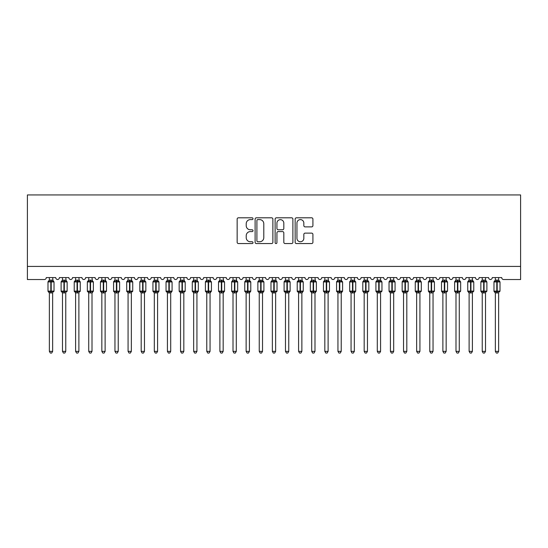 <?xml version="1.0" encoding="UTF-8"?>
<svg xmlns="http://www.w3.org/2000/svg" width="548" height="548" viewBox="0 0 548 548"><rect width="100%" height="100%" fill="white"/><g stroke="black" fill="none" stroke-linecap="round" stroke-linejoin="round"><path stroke-width="0.82" d="M253.012 218.707A0.904 0.904 0 0 0 252.114 217.803L238.435 217.803A1.288 1.288 0 0 0 237.147 219.09L237.147 242.271A1.288 1.288 0 0 0 238.435 243.559L252.114 243.559A0.904 0.904 0 0 0 253.012 242.654A0.904 0.904 0 0 0 252.114 241.757L250.34 241.757A4.117 4.117 0 0 1 246.223 237.633L246.223 235.702A4.117 4.117 0 0 1 250.34 231.585L252.114 231.585A0.904 0.904 0 0 0 253.012 230.681A0.904 0.904 0 0 0 252.114 229.776L250.34 229.776A4.117 4.117 0 0 1 246.223 225.66L246.223 223.728A4.117 4.117 0 0 1 250.34 219.611L252.114 219.611A0.904 0.904 0 0 0 253.012 218.707M311.627 226.886A1.288 1.288 0 0 0 312.915 225.598L312.915 219.09A1.288 1.288 0 0 0 311.627 217.803L296.434 217.803A1.288 1.288 0 0 0 295.146 219.09L295.146 242.271A1.288 1.288 0 0 0 296.434 243.559L311.627 243.559A1.288 1.288 0 0 0 312.915 242.271L312.915 234.414A1.288 1.288 0 0 0 311.627 233.126L305.126 233.126A1.288 1.288 0 0 0 303.839 234.414L303.839 238.311A3.446 3.446 0 0 1 300.393 241.757A3.446 3.446 0 0 1 296.948 238.311L296.948 223.05A3.446 3.446 0 0 1 300.393 219.611A3.446 3.446 0 0 1 303.839 223.05L303.839 225.598A1.288 1.288 0 0 0 305.126 226.886L311.627 226.886M520.6 266.424L520.6 194.937L27.4 194.937L27.4 279.542L44.32 279.542A1.966 1.966 0 0 0 46.285 277.576L55.732 277.576A1.966 1.966 0 0 0 57.567 279.535A1.966 1.966 0 0 0 59.403 277.576L68.849 277.576A1.966 1.966 0 0 0 70.685 279.535A1.966 1.966 0 0 0 72.521 277.576L81.967 277.576A1.966 1.966 0 0 0 83.803 279.535A1.966 1.966 0 0 0 85.639 277.576L95.085 277.576A1.966 1.966 0 0 0 96.921 279.535A1.966 1.966 0 0 0 98.756 277.576L108.203 277.576A1.966 1.966 0 0 0 110.038 279.535A1.966 1.966 0 0 0 111.874 277.576L121.32 277.576A1.966 1.966 0 0 0 123.156 279.535A1.966 1.966 0 0 0 124.992 277.576L134.438 277.576A1.966 1.966 0 0 0 136.274 279.535A1.966 1.966 0 0 0 138.11 277.576L147.549 277.576A1.966 1.966 0 0 0 149.392 279.535A1.966 1.966 0 0 0 151.227 277.576L160.667 277.576A1.966 1.966 0 0 0 162.503 279.535A1.966 1.966 0 0 0 164.338 277.576L173.785 277.576A1.966 1.966 0 0 0 175.62 279.535A1.966 1.966 0 0 0 177.456 277.576L186.902 277.576A1.966 1.966 0 0 0 188.738 279.535A1.966 1.966 0 0 0 190.574 277.576L200.02 277.576A1.966 1.966 0 0 0 201.856 279.535A1.966 1.966 0 0 0 203.692 277.576L213.138 277.576A1.966 1.966 0 0 0 214.974 279.535A1.966 1.966 0 0 0 216.809 277.576L226.256 277.576A1.966 1.966 0 0 0 228.091 279.535A1.966 1.966 0 0 0 229.927 277.576L239.373 277.576A1.966 1.966 0 0 0 241.209 279.535A1.966 1.966 0 0 0 243.045 277.576L252.491 277.576A1.966 1.966 0 0 0 254.327 279.535A1.966 1.966 0 0 0 256.163 277.576L265.602 277.576A1.966 1.966 0 0 0 267.445 279.535A1.966 1.966 0 0 0 269.28 277.576L278.72 277.576A1.966 1.966 0 0 0 280.555 279.535A1.966 1.966 0 0 0 282.398 277.576L291.837 277.576A1.966 1.966 0 0 0 293.673 279.535A1.966 1.966 0 0 0 295.509 277.576L304.955 277.576A1.966 1.966 0 0 0 306.791 279.535A1.966 1.966 0 0 0 308.627 277.576L318.073 277.576A1.966 1.966 0 0 0 319.909 279.535A1.966 1.966 0 0 0 321.745 277.576L331.191 277.576A1.966 1.966 0 0 0 333.026 279.535A1.966 1.966 0 0 0 334.862 277.576L344.308 277.576A1.966 1.966 0 0 0 346.144 279.535A1.966 1.966 0 0 0 347.98 277.576L357.426 277.576A1.966 1.966 0 0 0 359.262 279.535A1.966 1.966 0 0 0 361.098 277.576L370.544 277.576A1.966 1.966 0 0 0 372.38 279.535A1.966 1.966 0 0 0 374.216 277.576L383.662 277.576A1.966 1.966 0 0 0 385.497 279.535A1.966 1.966 0 0 0 387.333 277.576L396.773 277.576A1.966 1.966 0 0 0 398.608 279.535A1.966 1.966 0 0 0 400.451 277.576L409.89 277.576A1.966 1.966 0 0 0 411.726 279.535A1.966 1.966 0 0 0 413.562 277.576L423.008 277.576A1.966 1.966 0 0 0 424.844 279.535A1.966 1.966 0 0 0 426.68 277.576L436.126 277.576A1.966 1.966 0 0 0 437.962 279.535A1.966 1.966 0 0 0 439.797 277.576L449.244 277.576A1.966 1.966 0 0 0 451.079 279.535A1.966 1.966 0 0 0 452.915 277.576L462.361 277.576A1.966 1.966 0 0 0 464.197 279.535A1.966 1.966 0 0 0 466.033 277.576L475.479 277.576A1.966 1.966 0 0 0 477.315 279.535A1.966 1.966 0 0 0 479.151 277.576L488.597 277.576A1.966 1.966 0 0 0 490.433 279.535A1.966 1.966 0 0 0 492.268 277.576L501.715 277.576A1.966 1.966 0 0 0 503.68 279.542L520.6 279.542L520.6 266.424L27.4 266.424M272.877 219.09A1.288 1.288 0 0 0 271.589 217.803L256.396 217.803A1.288 1.288 0 0 0 255.108 219.09L255.108 242.271A1.288 1.288 0 0 0 256.396 243.559L271.589 243.559A1.288 1.288 0 0 0 272.877 242.271L272.877 219.09M276.411 217.803L291.605 217.803A1.288 1.288 0 0 1 292.892 219.09L292.892 242.271A1.288 1.288 0 0 1 291.605 243.559L285.104 243.559A1.288 1.288 0 0 1 283.816 242.271L283.816 232.873A1.288 1.288 0 0 0 282.528 231.585L278.22 231.585A1.288 1.288 0 0 0 276.932 232.873L276.932 242.654A0.904 0.904 0 0 1 276.028 243.559A0.904 0.904 0 0 1 275.123 242.654L275.123 219.09A1.288 1.288 0 0 1 276.411 217.803M257.807 219.611A0.904 0.904 0 0 0 256.909 220.508L256.909 240.853A0.904 0.904 0 0 0 257.807 241.757L259.677 241.757A4.117 4.117 0 0 0 263.794 237.633L263.794 223.728A4.117 4.117 0 0 0 259.677 219.611L257.807 219.611M283.816 223.118A3.446 3.446 0 0 0 280.371 219.673A3.446 3.446 0 0 0 276.932 223.118L276.932 228.495A1.288 1.288 0 0 0 278.22 229.776L282.528 229.776A1.288 1.288 0 0 0 283.816 228.495L283.816 223.118M52.649 280.172L52.649 280.172A1.445 1.377 180 0 0 53.409 281.384L53.129 281.809L51.211 281.343L48.895 281.809L48.423 281.323A0.658 0.658 0 0 0 47.991 281.939L47.991 291.118A0.658 0.658 0 0 0 48.423 291.735L48.895 291.248L50.813 291.707L53.129 291.248L53.409 291.666A1.445 1.377 -0 0 0 52.649 292.879L49.368 292.872A1.445 1.377 -0 0 0 48.614 291.666L48.614 291.666M48.614 281.384A1.445 1.377 180 0 0 49.368 280.172L50.813 280.049L50.813 291.118L54.026 291.118L54.026 281.939L47.991 281.939L47.991 291.118L50.813 291.118L50.813 293.002M52.649 292.879L52.649 351.357L49.368 351.357L49.368 292.872M52.649 277.576L53.129 281.809M49.368 277.576L49.368 280.186M50.813 280.049L52.649 280.24L52.855 281.069M48.895 281.809L49.368 280.24M48.895 291.248L49.368 292.81M53.129 291.248L52.649 292.81M52.649 351.357L51.663 353.063L50.354 353.063L49.368 351.357M54.026 281.939L53.594 281.323A0.658 0.658 0 0 1 53.786 281.425M53.594 291.735L54.026 291.118A0.658 0.658 0 0 1 53.992 291.331M65.767 280.172L65.767 280.172A1.445 1.377 180 0 0 66.527 281.384L66.246 281.809L64.322 281.343L62.013 281.809L61.54 281.323A0.658 0.658 0 0 0 61.109 281.939L61.109 291.118A0.658 0.658 0 0 0 61.54 291.735L61.109 291.118L67.144 291.118L67.144 281.939L65.767 279.966L66.712 281.323A0.658 0.658 0 0 1 66.904 281.425M66.712 291.735L67.144 291.118A0.658 0.658 0 0 1 67.109 291.331M65.767 292.879L62.486 292.872A1.445 1.377 -0 0 0 61.732 291.666L62.013 291.248L63.931 291.707L66.246 291.248L66.527 291.666A1.445 1.377 -0 0 0 65.767 292.879L65.767 351.357L64.78 353.063L63.472 353.063L62.486 351.357L62.486 292.872M78.885 280.172L78.885 280.172A1.445 1.377 180 0 0 79.645 281.384L79.357 281.809L77.439 281.343L75.131 281.809L74.658 281.323A0.658 0.658 0 0 0 74.227 281.939L74.227 291.118A0.658 0.658 0 0 0 74.658 291.735L74.227 291.118L80.261 291.118L80.261 281.939L78.885 279.966L79.83 281.323A0.658 0.658 0 0 1 80.022 281.425M79.83 291.735L80.261 291.118A0.658 0.658 0 0 1 80.227 291.331M78.885 292.879L75.603 292.872A1.445 1.377 -0 0 0 74.85 291.666L75.131 291.248L77.049 291.707L79.357 291.248L79.645 291.666A1.445 1.377 -0 0 0 78.885 292.879L78.885 351.357L77.898 353.063L76.59 353.063L75.603 351.357L75.603 292.872M92.002 280.172L92.002 280.172A1.445 1.377 180 0 0 92.756 281.384L92.475 281.809L90.557 281.343L88.249 281.809L87.776 281.323A0.658 0.658 0 0 0 87.344 281.939L87.344 291.118A0.658 0.658 0 0 0 87.776 291.735L87.344 291.118L93.379 291.118A0.658 0.658 0 0 1 93.345 291.331M92.002 292.879L88.721 292.872A1.445 1.377 -0 0 0 87.968 291.666L88.249 291.248L90.167 291.707L92.475 291.248L92.756 291.666A1.445 1.377 -0 0 0 92.002 292.879L92.002 351.357L91.016 353.063L89.708 353.063L88.721 351.357L88.721 292.872M105.12 280.172L105.12 280.172A1.445 1.377 180 0 0 105.874 281.384L105.593 281.809L103.675 281.343L101.366 281.809L100.894 281.323A0.658 0.658 0 0 0 100.462 281.939L100.462 291.118A0.658 0.658 0 0 0 100.894 291.735L100.462 291.118L106.497 291.118L106.497 281.939L105.12 279.966L106.065 281.323A0.658 0.658 0 0 1 106.257 281.425M106.065 291.735L106.497 291.118A0.658 0.658 0 0 1 106.463 291.331M105.12 292.879L101.839 292.872A1.445 1.377 -0 0 0 101.079 291.666L101.366 291.248L103.284 291.707L105.593 291.248L105.874 291.666A1.445 1.377 -0 0 0 105.12 292.879L105.12 351.357L104.134 353.063L102.825 353.063L101.839 351.357L101.839 292.872M62.486 293.091L61.732 291.666M62.486 351.357L65.767 351.357M65.767 277.576L66.246 281.809M61.732 281.384A1.445 1.377 180 0 0 62.486 280.172L65.767 280.24L65.972 281.069M62.486 277.576L62.486 280.186M62.013 281.809L62.486 280.24M62.013 291.248L62.486 292.81M66.246 291.248L65.767 292.81M75.603 293.091L74.85 291.666M75.603 351.357L78.885 351.357M78.885 277.576L79.357 281.809M74.85 281.384A1.445 1.377 180 0 0 75.603 280.172L78.885 280.24L79.09 281.069M75.603 277.576L75.603 280.186M75.131 281.809L75.603 280.24M75.131 291.248L75.603 292.81M79.357 291.248L78.885 292.81M88.721 293.091L87.968 291.666M92.948 291.735L92.002 293.091L93.379 291.118L93.379 281.939L87.344 281.939L88.721 279.966M88.721 351.357L92.002 351.357M92.002 277.576L92.475 281.809M87.968 281.384A1.445 1.377 180 0 0 88.721 280.172L92.002 280.24L92.208 281.069M88.721 277.576L88.721 280.186M88.249 281.809L88.721 280.24M88.249 291.248L88.721 292.81M92.475 291.248L92.002 292.81M101.839 293.091L101.079 291.666M101.839 351.357L105.12 351.357M105.12 277.576L105.593 281.809M101.079 281.384A1.445 1.377 180 0 0 101.839 280.172L105.12 280.24L105.326 281.069M101.839 277.576L101.839 280.186M101.366 281.809L101.839 280.24M101.366 291.248L101.839 292.81M105.593 291.248L105.12 292.81M118.238 280.172L118.238 280.172A1.445 1.377 180 0 0 118.991 281.384L118.711 281.809L116.793 281.343L114.477 281.809L114.011 281.323A0.658 0.658 0 0 0 113.58 281.939L113.58 291.118A0.658 0.658 0 0 0 114.011 291.735L113.58 291.118L119.615 291.118A0.658 0.658 0 0 1 119.574 291.331M118.238 292.879L114.957 292.872A1.445 1.377 -0 0 0 114.196 291.666L114.477 291.248L116.402 291.707L118.711 291.248L118.991 291.666A1.445 1.377 -0 0 0 118.238 292.879L118.238 351.357L117.251 353.063L115.943 353.063L114.957 351.357L114.957 292.872M114.957 293.091L114.196 291.666M119.183 291.735L118.238 293.091L119.615 291.118L119.615 281.939L113.58 281.939L114.957 279.966M114.957 351.357L118.238 351.357M118.238 277.576L118.711 281.809M114.196 281.384A1.445 1.377 180 0 0 114.957 280.172L118.238 280.24L118.443 281.069M114.957 277.576L114.957 280.186M114.477 281.809L114.957 280.24M114.477 291.248L114.957 292.81M118.711 291.248L118.238 292.81M131.356 280.172L131.356 280.172A1.445 1.377 180 0 0 132.109 281.384L131.828 281.809L129.91 281.343L127.595 281.809L127.129 281.323A0.658 0.658 0 0 0 126.698 281.939L126.698 291.118A0.658 0.658 0 0 0 127.129 291.735L126.698 291.118L132.732 291.118L132.732 281.939L131.356 279.966L132.301 281.323A0.658 0.658 0 0 1 132.486 281.425M132.301 291.735L132.732 291.118A0.658 0.658 0 0 1 132.691 291.331M131.356 292.879L128.074 292.872A1.445 1.377 -0 0 0 127.314 291.666L127.595 291.248L129.513 291.707L131.828 291.248L132.109 291.666A1.445 1.377 -0 0 0 131.356 292.879L131.356 351.357L130.369 353.063L129.061 353.063L128.074 351.357L128.074 292.872M128.074 293.091L127.314 291.666M128.074 351.357L131.356 351.357M131.356 277.576L131.828 281.809M127.314 281.384A1.445 1.377 180 0 0 128.074 280.172L131.356 280.24L131.561 281.069M128.074 277.576L128.074 280.186M127.595 281.809L128.074 280.24M127.595 291.248L128.074 292.81M131.828 291.248L131.356 292.81M144.467 280.172L144.467 280.172A1.445 1.377 180 0 0 145.227 281.384L144.946 281.809L143.028 281.343L140.713 281.809L140.24 281.323A0.658 0.658 0 0 0 139.815 281.939L139.815 291.118A0.658 0.658 0 0 0 140.24 291.735L139.815 291.118L145.843 291.118A0.658 0.658 0 0 1 145.809 291.331M144.467 292.879L141.192 292.872A1.445 1.377 -0 0 0 140.432 291.666L140.713 291.248L142.631 291.707L144.946 291.248L145.227 291.666A1.445 1.377 -0 0 0 144.467 292.879L144.467 351.357L143.487 353.063L142.172 353.063L141.192 351.357L141.192 292.872M141.192 293.091L140.432 291.666M145.419 291.735L144.467 293.091L145.843 291.118L145.843 281.939L139.815 281.939L141.192 279.966M141.192 351.357L144.467 351.357M144.467 277.576L144.946 281.809M140.432 281.384A1.445 1.377 180 0 0 141.192 280.172L144.473 280.24L144.679 281.069M141.192 277.576L141.192 280.186M140.713 281.809L141.192 280.24M140.713 291.248L141.192 292.81M144.946 291.248L144.473 292.81M157.584 280.172L157.584 280.172A1.445 1.377 180 0 0 158.345 281.384L158.064 281.809L156.146 281.343L153.83 281.809L153.358 281.323A0.658 0.658 0 0 0 152.933 281.939L152.933 291.118A0.658 0.658 0 0 0 153.358 291.735L152.933 291.118L158.961 291.118A0.658 0.658 0 0 1 158.927 291.331M157.584 292.879L154.31 292.872A1.445 1.377 -0 0 0 153.55 291.666L153.83 291.248L155.748 291.707L158.064 291.248L158.345 291.666A1.445 1.377 -0 0 0 157.584 292.879L157.584 351.357L156.605 353.063L155.29 353.063L154.31 351.357L154.31 292.872M154.31 293.091L153.55 291.666M158.536 291.735L157.584 293.091L158.961 291.118L158.961 281.939L152.933 281.939L154.31 279.966M154.31 351.357L157.584 351.357M157.584 277.576L158.064 281.809M153.55 281.384A1.445 1.377 180 0 0 154.31 280.172L157.584 280.24L157.797 281.069M154.31 277.576L154.31 280.186M153.83 281.809L154.303 280.24M153.83 291.248L154.303 292.81M158.064 291.248L157.584 292.81M170.702 280.172L170.702 280.172A1.445 1.377 180 0 0 171.462 281.384L171.182 281.809L169.264 281.343L166.948 281.809L166.476 281.323A0.658 0.658 0 0 0 166.044 281.939L166.044 291.118A0.658 0.658 0 0 0 166.476 291.735L166.044 291.118L172.079 291.118A0.658 0.658 0 0 1 172.045 291.331M170.702 292.879L167.421 292.872A1.445 1.377 -0 0 0 166.667 291.666L166.948 291.248L168.866 291.707L171.182 291.248L171.462 291.666A1.445 1.377 -0 0 0 170.702 292.879L170.702 351.357L169.716 353.063L168.407 353.063L167.421 351.357L167.421 292.872M167.421 293.091L166.667 291.666M171.647 291.735L170.702 293.091L172.079 291.118L172.079 281.939L166.044 281.939L167.421 279.966M167.421 351.357L170.702 351.357M170.702 277.576L171.182 281.809M166.667 281.384A1.445 1.377 180 0 0 167.421 280.172L170.702 280.24L170.908 281.069M167.421 277.576L167.421 280.186M166.948 281.809L167.421 280.24M166.948 291.248L167.421 292.81M171.182 291.248L170.702 292.81M183.82 280.172L183.82 280.172A1.445 1.377 180 0 0 184.58 281.384L184.299 281.809L182.374 281.343L180.066 281.809L179.593 281.323A0.658 0.658 0 0 0 179.162 281.939L179.162 291.118A0.658 0.658 0 0 0 179.593 291.735L179.162 291.118L185.197 291.118L185.197 281.939L183.82 279.966L184.765 281.323A0.658 0.658 0 0 1 184.957 281.425M184.765 291.735L185.197 291.118A0.658 0.658 0 0 1 185.162 291.331M183.82 292.879L180.539 292.872A1.445 1.377 -0 0 0 179.785 291.666L180.066 291.248L181.984 291.707L184.299 291.248L184.58 291.666A1.445 1.377 -0 0 0 183.82 292.879L183.82 351.357L182.833 353.063L181.525 353.063L180.539 351.357L180.539 292.872M180.539 293.091L179.785 291.666M180.539 351.357L183.82 351.357M183.82 277.576L184.299 281.809M179.785 281.384A1.445 1.377 180 0 0 180.539 280.172L183.82 280.24L184.025 281.069M180.539 277.576L180.539 280.186M180.066 281.809L180.539 280.24M180.066 291.248L180.539 292.81M184.299 291.248L183.82 292.81M196.938 280.172L196.938 280.172A1.445 1.377 180 0 0 197.698 281.384L197.41 281.809L195.492 281.343L193.184 281.809L192.711 281.323A0.658 0.658 0 0 0 192.28 281.939L192.28 291.118A0.658 0.658 0 0 0 192.711 291.735L192.28 291.118L198.314 291.118A0.658 0.658 0 0 1 198.28 291.331M196.938 292.879L193.656 292.872A1.445 1.377 -0 0 0 192.903 291.666L193.184 291.248L195.102 291.707L197.41 291.248L197.698 291.666A1.445 1.377 -0 0 0 196.938 292.879L196.938 351.357L195.951 353.063L194.643 353.063L193.656 351.357L193.656 292.872M193.656 293.091L192.903 291.666M197.883 291.735L196.938 293.091L198.314 291.118L198.314 281.939L192.28 281.939L193.656 279.966M193.656 351.357L196.938 351.357M196.938 277.576L197.41 281.809M192.903 281.384A1.445 1.377 180 0 0 193.656 280.172L196.938 280.24L197.143 281.069M193.656 277.576L193.656 280.186M193.184 281.809L193.656 280.24M193.184 291.248L193.656 292.81M197.41 291.248L196.938 292.81M210.055 280.172L210.055 280.172A1.445 1.377 180 0 0 210.816 281.384L210.528 281.809L208.61 281.343L206.301 281.809L205.829 281.323A0.658 0.658 0 0 0 205.397 281.939L205.397 291.118A0.658 0.658 0 0 0 205.829 291.735L205.397 291.118L211.432 291.118A0.658 0.658 0 0 1 211.398 291.331M210.055 292.879L206.774 292.872A1.445 1.377 -0 0 0 206.021 291.666L206.301 291.248L208.219 291.707L210.528 291.248L210.816 291.666A1.445 1.377 -0 0 0 210.055 292.879L210.055 351.357L209.069 353.063L207.761 353.063L206.774 351.357L206.774 292.872M206.774 293.091L206.021 291.666M211.001 291.735L210.055 293.091L211.432 291.118L211.432 281.939L205.397 281.939L206.774 279.966M206.774 351.357L210.055 351.357M210.055 277.576L210.528 281.809M206.021 281.384A1.445 1.377 180 0 0 206.774 280.172L210.055 280.24L210.261 281.069M206.774 277.576L206.774 280.186M206.301 281.809L206.774 280.24M206.301 291.248L206.774 292.81M210.528 291.248L210.055 292.81M223.173 280.172L223.173 280.172A1.445 1.377 180 0 0 223.927 281.384L223.646 281.809L221.728 281.343L219.419 281.809L218.947 281.323A0.658 0.658 0 0 0 218.515 281.939L218.515 291.118A0.658 0.658 0 0 0 218.947 291.735L218.515 291.118L224.55 291.118A0.658 0.658 0 0 1 224.516 291.331M223.173 292.879L219.892 292.872A1.445 1.377 -0 0 0 219.131 291.666L219.419 291.248L221.337 291.707L223.646 291.248L223.927 291.666A1.445 1.377 -0 0 0 223.173 292.879L223.173 351.357L222.187 353.063L220.878 353.063L219.892 351.357L219.892 292.872M219.892 293.091L219.131 291.666M224.118 291.735L223.173 293.091L224.55 291.118L224.55 281.939L218.515 281.939L219.892 279.966M219.892 351.357L223.173 351.357M223.173 277.576L223.646 281.809M219.131 281.384A1.445 1.377 180 0 0 219.892 280.172L223.173 280.24L223.379 281.069M219.892 277.576L219.892 280.186M219.419 281.809L219.892 280.24M219.419 291.248L219.892 292.81M223.646 291.248L223.173 292.81M236.291 280.172L236.291 280.172A1.445 1.377 180 0 0 237.044 281.384L236.763 281.809L234.845 281.343L232.53 281.809L232.064 281.323A0.658 0.658 0 0 0 231.633 281.939L231.633 291.118A0.658 0.658 0 0 0 232.064 291.735L231.633 291.118L237.668 291.118A0.658 0.658 0 0 1 237.626 291.331M236.291 292.879L233.01 292.872A1.445 1.377 -0 0 0 232.249 291.666L232.53 291.248L234.455 291.707L236.763 291.248L237.044 291.666A1.445 1.377 -0 0 0 236.291 292.879L236.291 351.357L235.304 353.063L233.996 353.063L233.01 351.357L233.01 292.872M233.01 293.091L232.249 291.666M237.236 291.735L236.291 293.091L237.668 291.118L237.668 281.939L231.633 281.939L233.01 279.966M233.01 351.357L236.291 351.357M236.291 277.576L236.763 281.809M232.249 281.384A1.445 1.377 180 0 0 233.01 280.172L236.291 280.24L236.496 281.069M233.01 277.576L233.01 280.186M232.53 281.809L233.01 280.24M232.53 291.248L233.01 292.81M236.763 291.248L236.291 292.81M249.409 280.172L249.409 280.172A1.445 1.377 180 0 0 250.162 281.384L249.881 281.809L247.963 281.343L245.648 281.809L245.182 281.323A0.658 0.658 0 0 0 244.751 281.939L244.751 291.118A0.658 0.658 0 0 0 245.182 291.735L244.751 291.118L250.785 291.118A0.658 0.658 0 0 1 250.744 291.331M249.409 292.879L246.127 292.872A1.445 1.377 -0 0 0 245.367 291.666L245.648 291.248L247.566 291.707L249.881 291.248L250.162 291.666A1.445 1.377 -0 0 0 249.409 292.879L249.409 351.357L248.422 353.063L247.114 353.063L246.127 351.357L246.127 292.872M246.127 293.091L245.367 291.666M250.354 291.735L249.409 293.091L250.785 291.118L250.785 281.939L244.751 281.939L246.127 279.966M246.127 351.357L249.409 351.357M249.409 277.576L249.881 281.809M245.367 281.384A1.445 1.377 180 0 0 246.127 280.172L249.409 280.24L249.614 281.069M246.127 277.576L246.127 280.186M245.648 281.809L246.127 280.24M245.648 291.248L246.127 292.81M249.881 291.248L249.409 292.81M262.519 280.172L262.519 280.172A1.445 1.377 180 0 0 263.28 281.384L262.999 281.809L261.081 281.343L258.766 281.809L258.3 281.323A0.658 0.658 0 0 0 257.868 281.939L257.868 291.118A0.658 0.658 0 0 0 258.3 291.735L257.868 291.118L263.903 291.118A0.658 0.658 0 0 1 263.862 291.331M262.519 292.879L259.245 292.872A1.445 1.377 -0 0 0 258.485 291.666L258.766 291.248L260.684 291.707L262.999 291.248L263.28 291.666A1.445 1.377 -0 0 0 262.519 292.879L262.519 351.357L261.54 353.063L260.225 353.063L259.245 351.357L259.245 292.872M259.245 293.091L258.485 291.666M263.472 291.735L262.519 293.091L263.903 291.118L263.903 281.939L257.868 281.939L259.245 279.966M259.245 351.357L262.519 351.357M262.519 277.576L262.999 281.809M258.485 281.384A1.445 1.377 180 0 0 259.245 280.172L262.526 280.24L262.732 281.069M259.245 277.576L259.245 280.186M258.766 281.809L259.245 280.24M258.766 291.248L259.245 292.81M262.999 291.248L262.526 292.81M275.637 280.172L275.637 280.172A1.445 1.377 180 0 0 276.398 281.384L276.117 281.809L274.199 281.343L271.883 281.809L271.411 281.323A0.658 0.658 0 0 0 270.986 281.939L270.986 291.118A0.658 0.658 0 0 0 271.411 291.735L270.986 291.118L277.014 291.118L277.014 281.939L275.637 279.966L276.589 281.323A0.658 0.658 0 0 1 276.774 281.425M276.589 291.735L277.014 291.118A0.658 0.658 0 0 1 276.98 291.331M275.637 292.879L272.363 292.872A1.445 1.377 -0 0 0 271.603 291.666L271.883 291.248L273.801 291.707L276.117 291.248L276.398 291.666A1.445 1.377 -0 0 0 275.637 292.879L275.637 351.357L274.658 353.063L273.342 353.063L272.363 351.357L272.363 292.872M272.363 293.091L271.603 291.666M272.363 351.357L275.637 351.357M275.637 277.576L276.117 281.809M271.603 281.384A1.445 1.377 180 0 0 272.363 280.172L275.644 280.24L275.85 281.069M272.363 277.576L272.363 280.186M271.883 281.809L272.356 280.24M271.883 291.248L272.356 292.81M276.117 291.248L275.644 292.81M288.755 280.172L288.755 280.172A1.445 1.377 180 0 0 289.515 281.384L289.234 281.809L287.316 281.343L285.001 281.809L284.528 281.323A0.658 0.658 0 0 0 284.097 281.939L284.097 291.118A0.658 0.658 0 0 0 284.528 291.735L284.097 291.118L290.132 291.118A0.658 0.658 0 0 1 290.098 291.331M288.755 292.879L285.481 292.872A1.445 1.377 -0 0 0 284.72 291.666L285.001 291.248L286.919 291.707L289.234 291.248L289.515 291.666A1.445 1.377 -0 0 0 288.755 292.879L288.755 351.357L287.775 353.063L286.46 353.063L285.481 351.357L285.481 292.872M285.481 293.091L284.72 291.666M289.7 291.735L288.755 293.091L290.132 291.118L290.132 281.939L284.097 281.939L285.481 279.966M285.481 351.357L288.755 351.357M288.755 277.576L289.234 281.809M284.72 281.384A1.445 1.377 180 0 0 285.481 280.172L288.755 280.24L288.967 281.069M285.481 277.576L285.481 280.186M285.001 281.809L285.474 280.24M285.001 291.248L285.474 292.81M289.234 291.248L288.755 292.81M301.873 280.172L301.873 280.172A1.445 1.377 180 0 0 302.633 281.384L302.352 281.809L300.434 281.343L298.119 281.809L297.646 281.323A0.658 0.658 0 0 0 297.215 281.939L297.215 291.118A0.658 0.658 0 0 0 297.646 291.735L297.215 291.118L303.25 291.118A0.658 0.658 0 0 1 303.215 291.331M301.873 292.879L298.591 292.872A1.445 1.377 -0 0 0 297.838 291.666L298.119 291.248L300.037 291.707L302.352 291.248L302.633 291.666A1.445 1.377 -0 0 0 301.873 292.879L301.873 351.357L300.886 353.063L299.578 353.063L298.591 351.357L298.591 292.872M298.591 293.091L297.838 291.666M302.818 291.735L301.873 293.091L303.25 291.118L303.25 281.939L297.215 281.939L298.591 279.966M298.591 351.357L301.873 351.357M301.873 277.576L302.352 281.809M297.838 281.384A1.445 1.377 180 0 0 298.591 280.172L301.873 280.24L302.078 281.069M298.591 277.576L298.591 280.186M298.119 281.809L298.591 280.24M298.119 291.248L298.591 292.81M302.352 291.248L301.873 292.81M314.99 280.172L314.99 280.172A1.445 1.377 180 0 0 315.751 281.384L315.47 281.809L313.545 281.343L311.237 281.809L310.764 281.323A0.658 0.658 0 0 0 310.332 281.939L310.332 291.118A0.658 0.658 0 0 0 310.764 291.735L310.332 291.118L316.367 291.118A0.658 0.658 0 0 1 316.333 291.331M314.99 292.879L311.709 292.872A1.445 1.377 -0 0 0 310.956 291.666L311.237 291.248L313.155 291.707L315.47 291.248L315.751 291.666A1.445 1.377 -0 0 0 314.99 292.879L314.99 351.357L314.004 353.063L312.696 353.063L311.709 351.357L311.709 292.872M311.709 293.091L310.956 291.666M315.936 291.735L314.99 293.091L316.367 291.118L316.367 281.939L310.332 281.939L311.709 279.966M311.709 351.357L314.99 351.357M314.99 277.576L315.47 281.809M310.956 281.384A1.445 1.377 180 0 0 311.709 280.172L314.99 280.24L315.196 281.069M311.709 277.576L311.709 280.186M311.237 281.809L311.709 280.24M311.237 291.248L311.709 292.81M315.47 291.248L314.99 292.81M328.108 280.172L328.108 280.172A1.445 1.377 180 0 0 328.869 281.384L328.581 281.809L326.663 281.343L324.354 281.809L323.882 281.323A0.658 0.658 0 0 0 323.45 281.939L323.45 291.118A0.658 0.658 0 0 0 323.882 291.735L323.45 291.118L329.485 291.118A0.658 0.658 0 0 1 329.451 291.331M328.108 292.879L324.827 292.872A1.445 1.377 -0 0 0 324.074 291.666L324.354 291.248L326.272 291.707L328.581 291.248L328.869 291.666A1.445 1.377 -0 0 0 328.108 292.879L328.108 351.357L327.122 353.063L325.813 353.063L324.827 351.357L324.827 292.872M324.827 293.091L324.074 291.666M329.053 291.735L328.108 293.091L329.485 291.118L329.485 281.939L323.45 281.939L324.827 279.966M324.827 351.357L328.108 351.357M328.108 277.576L328.581 281.809M324.074 281.384A1.445 1.377 180 0 0 324.827 280.172L328.108 280.24L328.314 281.069M324.827 277.576L324.827 280.186M324.354 281.809L324.827 280.24M324.354 291.248L324.827 292.81M328.581 291.248L328.108 292.81M341.226 280.172L341.226 280.172A1.445 1.377 180 0 0 341.979 281.384L341.699 281.809L339.781 281.343L337.472 281.809L336.999 281.323A0.658 0.658 0 0 0 336.568 281.939L336.568 291.118A0.658 0.658 0 0 0 336.999 291.735L336.568 291.118L342.603 291.118A0.658 0.658 0 0 1 342.569 291.331M341.226 292.879L337.945 292.872A1.445 1.377 -0 0 0 337.184 291.666L337.472 291.248L339.39 291.707L341.699 291.248L341.979 291.666A1.445 1.377 -0 0 0 341.226 292.879L341.226 351.357L340.24 353.063L338.931 353.063L337.945 351.357L337.945 292.872M337.945 293.091L337.184 291.666M342.171 291.735L341.226 293.091L342.603 291.118L342.603 281.939L336.568 281.939L337.945 279.966M337.945 351.357L341.226 351.357M341.226 277.576L341.699 281.809M337.184 281.384A1.445 1.377 180 0 0 337.945 280.172L341.226 280.24L341.431 281.069M337.945 277.576L337.945 280.186M337.472 281.809L337.945 280.24M337.472 291.248L337.945 292.81M341.699 291.248L341.226 292.81M354.344 280.172L354.344 280.172A1.445 1.377 180 0 0 355.097 281.384L354.816 281.809L352.898 281.343L350.59 281.809L350.117 281.323A0.658 0.658 0 0 0 349.686 281.939L349.686 291.118A0.658 0.658 0 0 0 350.117 291.735L349.686 291.118L355.721 291.118A0.658 0.658 0 0 1 355.686 291.331M354.344 292.879L351.062 292.872A1.445 1.377 -0 0 0 350.302 291.666L350.59 291.248L352.508 291.707L354.816 291.248L355.097 291.666A1.445 1.377 -0 0 0 354.344 292.879L354.344 351.357L353.357 353.063L352.049 353.063L351.062 351.357L351.062 292.872M351.062 293.091L350.302 291.666M355.289 291.735L354.344 293.091L355.721 291.118L355.721 281.939L349.686 281.939L351.062 279.966M351.062 351.357L354.344 351.357M354.344 277.576L354.816 281.809M350.302 281.384A1.445 1.377 180 0 0 351.062 280.172L354.344 280.24L354.549 281.069M351.062 277.576L351.062 280.186M350.59 281.809L351.062 280.24M350.59 291.248L351.062 292.81M354.816 291.248L354.344 292.81M365.626 293.002L365.626 291.118L362.803 291.118L363.235 291.735L362.803 291.118L362.803 281.939A0.658 0.658 0 0 1 363.235 281.323L362.803 281.939L365.626 281.939L365.626 281.343L363.701 281.809L363.235 281.323L362.803 281.939L362.803 291.118A0.658 0.658 0 0 0 363.235 291.735L363.701 291.248L365.626 291.707L367.934 291.248L368.215 291.666A1.445 1.377 -0 0 0 367.461 292.879L364.18 292.872A1.445 1.377 -0 0 0 363.42 291.666M367.461 280.172L367.461 280.172A1.445 1.377 180 0 0 368.215 281.384L367.934 281.809L365.626 281.343L365.626 280.049L367.461 280.24L367.461 277.576M368.838 281.939L365.626 281.939L365.626 291.118L368.838 291.118L368.838 281.939L367.461 279.966L368.215 281.384M367.461 292.872L367.461 351.357L364.18 351.357L364.18 292.872M363.42 281.384A1.445 1.377 180 0 0 364.18 280.172L365.626 280.049M364.18 277.576L364.18 280.186M363.701 281.809L364.18 280.24M367.667 281.069L367.934 281.809M363.701 291.248L364.18 292.81M367.934 291.248L367.461 292.81M367.461 351.357L366.475 353.063L365.167 353.063L364.18 351.357M378.737 293.002L378.737 291.118L375.921 291.118L376.353 291.735L375.921 291.118L375.921 281.939A0.658 0.658 0 0 1 376.353 281.323L375.921 281.939L378.737 281.939L378.737 281.343L376.819 281.809L376.353 281.323L375.921 281.939L375.921 291.118A0.658 0.658 0 0 0 376.353 291.735L376.819 291.248L378.737 291.707L381.052 291.248L381.333 291.666A1.445 1.377 -0 0 0 380.579 292.879L377.298 292.872A1.445 1.377 -0 0 0 376.538 291.666M380.579 280.172L380.579 280.172A1.445 1.377 180 0 0 381.333 281.384L381.052 281.809L378.737 281.343L378.737 280.049L380.579 280.24L380.579 277.576M381.956 281.939L378.737 281.939L378.737 291.118L381.956 291.118L381.956 281.939L380.579 279.966L381.333 281.384M380.579 292.872L380.579 351.357L377.298 351.357L377.298 292.872M376.538 281.384A1.445 1.377 180 0 0 377.298 280.172L378.737 280.049M377.298 277.576L377.298 280.186M376.819 281.809L377.298 280.24M380.785 281.069L381.052 281.809M376.819 291.248L377.298 292.81M381.052 291.248L380.579 292.81M380.579 351.357L379.593 353.063L378.284 353.063L377.298 351.357M391.854 293.002L391.854 291.118L389.039 291.118L389.464 291.735L389.039 291.118L389.039 281.939A0.658 0.658 0 0 1 389.464 281.323L389.039 281.939L391.854 281.939L391.854 281.343L389.936 281.809L389.464 281.323L389.039 281.939L389.039 291.118A0.658 0.658 0 0 0 389.464 291.735L389.936 291.248L391.854 291.707L394.17 291.248L394.45 291.666A1.445 1.377 -0 0 0 393.69 292.879L390.416 292.872A1.445 1.377 -0 0 0 389.655 291.666M393.69 280.172L393.69 280.172A1.445 1.377 180 0 0 394.45 281.384L394.17 281.809L391.854 281.343L391.854 280.049L393.697 280.24L393.69 277.576M395.067 281.939L391.854 281.939L391.854 291.118L395.067 291.118L395.067 281.939L393.69 279.966L394.45 281.384M393.69 292.872L393.69 351.357L390.416 351.357L390.416 292.872M389.655 281.384A1.445 1.377 180 0 0 390.416 280.172L391.854 280.049M390.416 277.576L390.416 280.186M389.936 281.809L390.416 280.24M393.902 281.069L394.17 281.809M389.936 291.248L390.416 292.81M394.17 291.248L393.697 292.81M393.69 351.357L392.711 353.063L391.395 353.063L390.416 351.357M404.972 293.002L404.972 291.118L402.157 291.118L402.581 291.735L402.157 291.118L402.157 281.939A0.658 0.658 0 0 1 402.581 281.323L402.157 281.939L404.972 281.939L404.972 281.343L403.054 281.809L402.581 281.323L402.157 281.939L402.157 291.118A0.658 0.658 0 0 0 402.581 291.735L403.054 291.248L404.972 291.707L407.287 291.248L407.568 291.666A1.445 1.377 -0 0 0 406.808 292.879L403.534 292.872A1.445 1.377 -0 0 0 402.773 291.666M406.808 280.172L406.808 280.172A1.445 1.377 180 0 0 407.568 281.384L407.287 281.809L404.972 281.343L404.972 280.049L406.808 280.24L406.808 277.576M408.185 281.939L404.972 281.939L404.972 291.118L408.185 291.118L408.185 281.939L406.808 279.966L407.568 281.384M406.808 292.872L406.808 351.357L403.534 351.357L403.534 292.872M402.773 281.384A1.445 1.377 180 0 0 403.534 280.172L404.972 280.049M403.534 277.576L403.534 280.186M403.054 281.809L403.527 280.24M407.02 281.069L407.287 281.809M403.054 291.248L403.527 292.81M407.287 291.248L406.808 292.81M406.808 351.357L405.828 353.063L404.513 353.063L403.534 351.357M418.09 293.002L418.09 291.118L415.268 291.118L415.699 291.735L415.268 291.118L415.268 281.939A0.658 0.658 0 0 1 415.699 281.323L415.268 281.939L418.09 281.939L418.09 281.343L416.172 281.809L415.699 281.323L415.268 281.939L415.268 291.118A0.658 0.658 0 0 0 415.699 291.735L416.172 291.248L418.09 291.707L420.405 291.248L420.686 291.666A1.445 1.377 -0 0 0 419.926 292.879L416.644 292.872A1.445 1.377 -0 0 0 415.891 291.666M419.926 280.172L419.926 280.172A1.445 1.377 180 0 0 420.686 281.384L420.405 281.809L418.09 281.343L418.09 280.049L419.926 280.24L419.926 277.576M421.302 281.939L418.09 281.939L418.09 291.118L421.302 291.118L421.302 281.939L419.926 279.966L420.686 281.384M419.926 292.872L419.926 351.357L416.644 351.357L416.644 292.872M415.891 281.384A1.445 1.377 180 0 0 416.644 280.172L418.09 280.049M416.644 277.576L416.644 280.186M416.172 281.809L416.644 280.24M420.131 281.069L420.405 281.809M416.172 291.248L416.644 292.81M420.405 291.248L419.926 292.81M419.926 351.357L418.939 353.063L417.631 353.063L416.644 351.357M431.208 293.002L431.208 291.118L428.385 291.118L428.817 291.735L428.385 291.118L428.385 281.939A0.658 0.658 0 0 1 428.817 281.323L428.385 281.939L431.208 281.939L431.208 281.343L429.29 281.809L428.817 281.323L428.385 281.939L428.385 291.118A0.658 0.658 0 0 0 428.817 291.735L429.29 291.248L431.208 291.707L433.523 291.248L433.804 291.666A1.445 1.377 -0 0 0 433.043 292.879L429.762 292.872A1.445 1.377 -0 0 0 429.009 291.666M433.043 280.172L433.043 280.172A1.445 1.377 180 0 0 433.804 281.384L433.523 281.809L431.208 281.343L431.208 280.049L433.043 280.24L433.043 277.576M434.42 281.939L431.208 281.939L431.208 291.118L434.42 291.118L434.42 281.939L433.043 279.966L433.804 281.384M433.043 292.872L433.043 351.357L429.762 351.357L429.762 292.872M429.009 281.384A1.445 1.377 180 0 0 429.762 280.172L431.208 280.049M429.762 277.576L429.762 280.186M429.29 281.809L429.762 280.24M433.249 281.069L433.523 281.809M429.29 291.248L429.762 292.81M433.523 291.248L433.043 292.81M433.043 351.357L432.057 353.063L430.749 353.063L429.762 351.357M444.325 293.002L444.325 291.118L441.503 291.118L441.935 291.735L441.503 291.118L441.503 281.939A0.658 0.658 0 0 1 441.935 281.323L441.503 281.939L444.325 281.939L444.325 281.343L442.407 281.809L441.935 281.323L441.503 281.939L441.503 291.118A0.658 0.658 0 0 0 441.935 291.735L442.407 291.248L444.325 291.707L446.634 291.248L446.921 291.666A1.445 1.377 -0 0 0 446.161 292.879L442.88 292.872A1.445 1.377 -0 0 0 442.126 291.666M446.161 280.172L446.161 280.172A1.445 1.377 180 0 0 446.921 281.384L446.634 281.809L444.325 281.343L444.325 280.049L446.161 280.24L446.161 277.576M447.538 281.939L444.325 281.939L444.325 291.118L447.538 291.118L447.538 281.939L446.161 279.966L446.921 281.384M446.161 292.872L446.161 351.357L442.88 351.357L442.88 292.872M442.126 281.384A1.445 1.377 180 0 0 442.88 280.172L444.325 280.049M442.88 277.576L442.88 280.186M442.407 281.809L442.88 280.24M446.367 281.069L446.634 281.809M442.407 291.248L442.88 292.81M446.634 291.248L446.161 292.81M446.161 351.357L445.175 353.063L443.866 353.063L442.88 351.357M457.443 293.002L457.443 291.118L454.621 291.118L455.052 291.735L454.621 291.118L454.621 281.939A0.658 0.658 0 0 1 455.052 281.323L454.621 281.939L457.443 281.939L457.443 281.343L455.525 281.809L455.052 281.323L454.621 281.939L454.621 291.118A0.658 0.658 0 0 0 455.052 291.735L455.525 291.248L457.443 291.707L459.751 291.248L460.032 291.666A1.445 1.377 -0 0 0 459.279 292.879L455.998 292.872A1.445 1.377 -0 0 0 455.244 291.666M459.279 280.172L459.279 280.172A1.445 1.377 180 0 0 460.032 281.384L459.751 281.809L457.443 281.343L457.443 280.049L459.279 280.24L459.279 277.576M460.656 281.939L457.443 281.939L457.443 291.118L460.656 291.118L460.656 281.939L459.279 279.966L460.032 281.384M459.279 292.872L459.279 351.357L455.998 351.357L455.998 292.872M455.244 281.384A1.445 1.377 180 0 0 455.998 280.172L457.443 280.049M455.998 277.576L455.998 280.186M455.525 281.809L455.998 280.24M459.484 281.069L459.751 281.809M455.525 291.248L455.998 292.81M459.751 291.248L459.279 292.81M459.279 351.357L458.292 353.063L456.984 353.063L455.998 351.357M470.561 293.002L470.561 291.118L467.739 291.118L468.17 291.735L467.739 291.118L467.739 281.939A0.658 0.658 0 0 1 468.17 281.323L467.739 281.939L470.561 281.939L470.561 281.343L468.643 281.809L468.17 281.323L467.739 281.939L467.739 291.118A0.658 0.658 0 0 0 468.17 291.735L468.643 291.248L470.561 291.707L472.869 291.248L473.15 291.666A1.445 1.377 -0 0 0 472.397 292.879L469.115 292.872A1.445 1.377 -0 0 0 468.355 291.666M472.397 280.172L472.397 280.172A1.445 1.377 180 0 0 473.15 281.384L472.869 281.809L470.561 281.343L470.561 280.049L472.397 280.24L472.397 277.576M473.773 281.939L470.561 281.939L470.561 291.118L473.773 291.118L473.773 281.939L472.397 279.966L473.15 281.384M472.397 292.872L472.397 351.357L469.115 351.357L469.115 292.872M468.355 281.384A1.445 1.377 180 0 0 469.115 280.172L470.561 280.049M469.115 277.576L469.115 280.186M468.643 281.809L469.115 280.24M472.602 281.069L472.869 281.809M468.643 291.248L469.115 292.81M472.869 291.248L472.397 292.81M472.397 351.357L471.41 353.063L470.102 353.063L469.115 351.357M483.679 293.002L483.679 291.118L480.856 291.118L481.288 291.735L480.856 291.118L480.856 281.939A0.658 0.658 0 0 1 481.288 281.323L480.856 281.939L483.679 281.939L483.679 281.343L481.754 281.809L481.288 281.323L480.856 281.939L480.856 291.118A0.658 0.658 0 0 0 481.288 291.735L481.754 291.248L483.679 291.707L485.987 291.248L486.268 291.666A1.445 1.377 -0 0 0 485.514 292.879L482.233 292.872A1.445 1.377 -0 0 0 481.473 291.666M485.514 280.172L485.514 280.172A1.445 1.377 180 0 0 486.268 281.384L485.987 281.809L483.679 281.343L483.679 280.049L485.514 280.24L485.514 277.576M486.891 281.939L483.679 281.939L483.679 291.118L486.891 291.118L486.891 281.939L485.514 279.966L486.268 281.384M485.514 292.872L485.514 351.357L482.233 351.357L482.233 292.872M481.473 281.384A1.445 1.377 180 0 0 482.233 280.172L483.679 280.049M482.233 277.576L482.233 280.186M481.754 281.809L482.233 280.24M485.72 281.069L485.987 281.809M481.754 291.248L482.233 292.81M485.987 291.248L485.514 292.81M485.514 351.357L484.528 353.063L483.22 353.063L482.233 351.357M496.789 293.002L496.789 291.118L493.974 291.118L494.406 291.735L493.974 291.118L493.974 281.939A0.658 0.658 0 0 1 494.406 281.323L493.974 281.939L496.789 281.939L496.789 281.343L494.871 281.809L494.406 281.323L493.974 281.939L493.974 291.118A0.658 0.658 0 0 0 494.406 291.735L494.871 291.248L496.789 291.707L499.105 291.248L499.386 291.666A1.445 1.377 -0 0 0 498.632 292.879L495.351 292.872A1.445 1.377 -0 0 0 494.591 291.666M498.632 280.172L498.632 280.172A1.445 1.377 180 0 0 499.386 281.384L499.105 281.809L496.789 281.343L496.789 280.049L498.632 280.24L498.632 277.576M500.009 281.939L496.789 281.939L496.789 291.118L500.009 291.118L500.009 281.939L498.632 279.966L499.386 281.384M498.632 292.872L498.632 351.357L495.351 351.357L495.351 292.872M494.591 281.384A1.445 1.377 180 0 0 495.351 280.172L496.789 280.049M495.351 277.576L495.351 280.186M494.871 281.809L495.351 280.24M498.838 281.069L499.105 281.809M494.871 291.248L495.351 292.81M499.105 291.248L498.632 292.81M498.632 351.357L497.646 353.063L496.337 353.063L495.351 351.357M51.211 293.002L51.211 280.049M63.931 280.049L63.931 281.939L61.109 281.939L62.486 279.966M67.144 281.939L63.931 281.939L63.931 293.002M64.322 293.002L64.322 280.049M77.049 280.049L77.049 281.939L74.227 281.939L75.603 279.966M80.261 281.939L77.049 281.939L77.049 293.002M77.439 293.002L77.439 280.049M90.167 280.049L90.167 293.002M90.557 293.002L90.557 280.049M103.284 280.049L103.284 281.939L100.462 281.939L101.839 279.966M106.497 281.939L103.284 281.939L103.284 293.002M103.675 293.002L103.675 280.049M116.402 280.049L116.402 293.002M116.793 293.002L116.793 280.049M129.513 280.049L129.513 281.939L126.698 281.939L128.074 279.966M132.732 281.939L129.513 281.939L129.513 293.002M129.91 293.002L129.91 280.049M142.631 280.049L142.631 293.002M143.028 293.002L143.028 280.049M155.748 280.049L155.748 293.002M156.146 293.002L156.146 280.049M168.866 280.049L168.866 293.002M169.264 293.002L169.264 280.049M181.984 280.049L181.984 281.939L179.162 281.939L180.539 279.966M185.197 281.939L181.984 281.939L181.984 293.002M182.374 293.002L182.374 280.049M195.102 280.049L195.102 293.002M195.492 293.002L195.492 280.049M208.219 280.049L208.219 293.002M208.61 293.002L208.61 280.049M221.337 280.049L221.337 293.002M221.728 293.002L221.728 280.049M234.455 280.049L234.455 293.002M234.845 293.002L234.845 280.049M247.566 280.049L247.566 293.002M247.963 293.002L247.963 280.049M260.684 280.049L260.684 293.002M261.081 293.002L261.081 280.049M273.801 280.049L273.801 281.939L270.986 281.939L272.363 279.966M277.014 281.939L273.801 281.939L273.801 293.002M274.199 293.002L274.199 280.049M286.919 280.049L286.919 293.002M287.316 293.002L287.316 280.049M300.037 280.049L300.037 293.002M300.434 293.002L300.434 280.049M313.155 280.049L313.155 293.002M313.545 293.002L313.545 280.049M326.272 280.049L326.272 293.002M326.663 293.002L326.663 280.049M339.39 280.049L339.39 293.002M339.781 293.002L339.781 280.049M352.508 280.049L352.508 293.002M352.898 293.002L352.898 280.049M366.016 293.002L366.016 280.049M379.134 293.002L379.134 280.049M392.252 293.002L392.252 280.049M405.369 293.002L405.369 280.049M418.487 293.002L418.487 280.049M431.598 293.002L431.598 280.049M444.716 293.002L444.716 280.049M457.833 293.002L457.833 280.049M470.951 293.002L470.951 280.049M484.069 293.002L484.069 280.049M497.187 293.002L497.187 280.049M47.991 281.939L49.368 279.966M53.594 281.323L52.649 279.966L53.594 281.323M47.991 291.118L49.368 293.091M92.948 281.323L93.379 281.939M61.109 291.118L61.109 281.939M74.227 291.118L74.227 281.939M87.344 291.118L87.344 281.939M100.462 291.118L100.462 281.939M119.183 281.323L119.615 281.939M113.58 291.118L113.58 281.939M126.698 291.118L126.698 281.939M145.419 281.323L145.843 281.939M139.815 291.118L139.815 281.939M158.536 281.323L158.961 281.939M152.933 291.118L152.933 281.939M171.647 281.323L172.079 281.939M166.044 291.118L166.044 281.939M179.162 291.118L179.162 281.939M197.883 281.323L198.314 281.939M192.28 291.118L192.28 281.939M211.001 281.323L211.432 281.939M205.397 291.118L205.397 281.939M224.118 281.323L224.55 281.939M218.515 291.118L218.515 281.939M237.236 281.323L237.668 281.939M231.633 291.118L231.633 281.939M250.354 281.323L250.785 281.939M244.751 291.118L244.751 281.939M263.472 281.323L263.903 281.939M257.868 291.118L257.868 281.939M270.986 291.118L270.986 281.939M289.7 281.323L290.132 281.939M284.097 291.118L284.097 281.939M302.818 281.323L303.25 281.939M297.215 291.118L297.215 281.939M315.936 281.323L316.367 281.939M310.332 291.118L310.332 281.939M329.053 281.323L329.485 281.939M323.45 291.118L323.45 281.939M342.171 281.323L342.603 281.939M336.568 291.118L336.568 281.939M355.289 281.323L355.721 281.939M349.686 291.118L349.686 281.939M368.407 291.735L368.838 291.118M363.235 281.323L364.18 279.966M363.235 291.735L364.18 293.091M381.524 291.735L381.956 291.118M376.353 281.323L377.298 279.966M376.353 291.735L377.298 293.091M394.642 291.735L395.067 291.118M389.464 281.323L390.416 279.966M389.464 291.735L390.416 293.091M407.76 291.735L408.185 291.118M402.581 281.323L403.534 279.966M402.581 291.735L403.534 293.091M420.871 291.735L421.302 291.118M415.699 281.323L416.644 279.966M415.699 291.735L416.644 293.091M433.989 291.735L434.42 291.118M428.817 281.323L429.762 279.966M428.817 291.735L429.762 293.091M447.106 291.735L447.538 291.118M441.935 281.323L442.88 279.966M441.935 291.735L442.88 293.091M460.224 291.735L460.656 291.118M455.052 281.323L455.998 279.966M455.052 291.735L455.998 293.091M473.342 291.735L473.773 291.118M468.17 281.323L469.115 279.966M468.17 291.735L469.115 293.091M486.46 291.735L486.891 291.118M481.288 281.323L482.233 279.966M481.288 291.735L482.233 293.091M499.577 291.735L500.009 291.118M494.406 281.323L495.351 279.966M494.406 291.735L495.351 293.091"/></g></svg>
